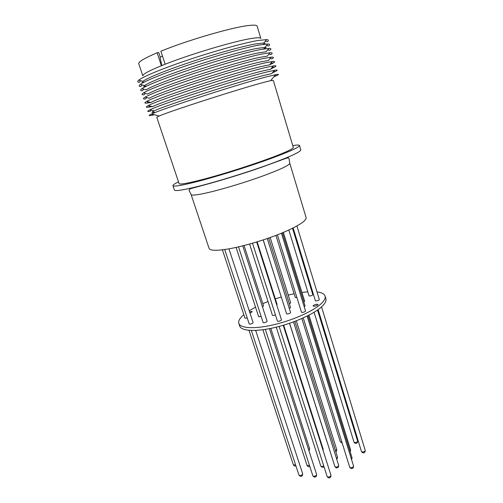 <?xml version="1.0" encoding="UTF-8"?>
<svg xmlns="http://www.w3.org/2000/svg" width="503" height="503" viewBox="0 0 503 503"><rect width="100%" height="100%" fill="white"/><g stroke="black" fill="none" stroke-linecap="round" stroke-linejoin="round"><path stroke-width="0.75" d="M270.583 80.669L263.974 82.329C240.403 88.503 169.385 111.364 159.187 116.004L156.779 117.3L179.099 183.62C179.426 185.236 196.145 181.677 220.566 174.484C244.942 167.304 272.538 157.76 285.031 152.264C290.74 149.749 293.488 148.127 293.287 147.398L273.292 80.335L270.583 80.669L275.587 74.677C279.19 73.991 279.398 74.369 276.216 75.808L273.77 76.858M165.147 64.239C190.618 54.154 233.662 41.315 250.802 38.58C257.171 37.518 260.504 37.474 260.805 38.454L257.146 26.162C256.781 24.987 253.38 24.842 246.935 25.735C229.588 27.986 186.317 40.73 160.866 51.218L165.147 64.239L161.381 65.761L157.125 52.765L158.715 52.501L160.231 57.09M157.125 52.765C144.411 58.235 138.287 61.888 138.746 63.724L142.839 75.871C142.481 74.343 148.668 70.961 161.4 65.73M144.374 82.039L142.047 82.291M140.695 80.719L139.344 82.341C137.394 82.19 137.193 81.467 138.721 80.184C142.94 76.651 163.054 68.307 189.254 59.549C215.429 50.79 243.653 43 257.605 40.548L266.653 39.599C268.646 39.768 268.891 40.473 267.389 41.724L265.345 41.177M138.721 80.184L142.978 81.329C147.109 78.022 166.16 70.213 190.813 61.988C215.447 53.764 241.993 46.389 255.222 43.981L263.836 42.994L266.653 39.599M146.876 85.963L143.619 86.397M142.217 84.944L140.903 86.529C138.79 86.453 138.595 85.749 140.312 84.429C144.82 80.983 165.034 72.778 191.115 64.107C217.17 55.437 245.131 47.64 258.957 45.069L267.803 43.987C269.966 44.075 270.212 44.761 268.533 46.043L266.54 45.503M140.312 84.429L144.556 85.573C148.957 82.347 168.103 74.67 192.643 66.522C217.164 58.379 243.458 51.004 256.574 48.483L264.993 47.37L267.803 43.987M143.732 89.157L142.456 90.697C140.174 90.697 139.997 90.024 141.915 88.673C146.7 85.309 167.015 77.242 192.97 68.653C218.906 60.071 246.596 52.274 260.309 49.583L268.935 48.376C271.287 48.376 271.526 49.03 269.665 50.344L267.734 49.822M141.915 88.673L146.147 89.804C150.812 86.667 170.039 79.116 194.466 71.049C218.874 62.982 244.917 55.607 257.926 52.972L266.137 51.746L268.935 48.376M145.235 93.363L144.009 94.841C141.557 94.935 141.393 94.294 143.518 92.904C148.586 89.628 168.989 81.7 194.824 73.193C220.641 64.686 248.067 56.889 261.654 54.079L270.067 52.758C272.607 52.67 272.846 53.293 270.784 54.626L268.929 54.129M143.518 92.904L147.737 94.036C152.667 90.974 171.976 83.548 196.289 75.557C220.578 67.572 246.376 60.19 259.265 57.449L267.275 56.116L270.067 52.758M146.731 97.563L145.568 98.972C142.927 99.16 142.783 98.55 145.128 97.136C150.472 93.935 170.963 86.139 196.673 77.713C222.364 69.288 249.526 61.485 262.994 58.568L271.186 57.147C273.921 56.952 274.16 57.531 271.89 58.895L270.13 58.423M145.128 97.136L149.334 98.261C157.401 92.715 234.832 67.345 260.611 61.913L268.401 60.492L271.186 57.147M150.906 102.474L147.121 103.077C144.292 103.373 144.166 102.801 146.75 101.361C152.365 98.242 172.938 90.571 198.522 82.222C224.087 73.878 250.984 66.075 264.333 63.045L272.299 61.529C275.242 61.221 275.468 61.762 272.991 63.152L269.545 64.837M146.75 101.361L150.938 102.48C159.608 97.098 236.448 72.03 261.944 66.365L269.526 64.862L272.299 61.529M152.063 106.561L148.674 107.164C145.65 107.573 145.549 107.045 148.372 105.573C157.81 99.978 239.063 73.539 265.672 67.503L273.406 65.912C276.556 65.491 276.782 65.981 274.072 67.383L270.96 68.848M148.372 105.573L152.547 106.693C161.815 101.468 238.051 76.701 263.276 70.81L270.639 69.232L273.406 65.912M151.17 110.1L150.227 111.232C147.002 111.76 146.926 111.282 150.001 109.786C160.067 104.354 240.686 78.229 267.005 71.954L274.5 70.294C277.876 69.741 278.09 70.181 275.154 71.608L272.368 72.853M154.352 112.188C151.202 112.747 151.139 112.32 154.163 110.899C164.022 105.825 239.654 81.36 264.609 75.236L271.739 73.601L274.5 70.294M154.383 114.728L151.78 115.281C148.347 115.942 148.303 115.508 151.642 113.999C162.331 108.723 242.301 82.907 268.332 76.393L275.587 74.677M262.44 306.817L263.566 305.95L244.062 245.514M289.344 303.812L290.677 302.844L270.18 237.523M293.148 227.972L315.387 300.75C316.249 301.121 317.481 300.857 319.084 299.958L319.317 299.568L296.927 225.985M277.392 234.838L301.479 312.225C302.347 312.627 303.611 312.357 305.264 311.414L305.522 310.98L281.435 233.229M238.548 246.86L263.119 322.555C263.924 322.939 265.156 322.662 266.797 321.738L267.106 321.254L242.742 245.854M224.703 249.519L249.199 323.938C249.978 324.303 251.179 324.033 252.802 323.121L253.128 322.637L228.94 248.84M252.512 243.213L277.436 321.134C278.278 321.53 279.53 321.26 281.196 320.31L281.485 319.839L256.693 241.968M263.232 239.9L286.597 313.797C287.433 314.18 288.665 313.91 290.3 312.985L290.571 312.545L267.282 238.535M303.837 301.989L304.648 301.247L283.371 232.43M276.725 304.875L277.078 304.403L257.165 241.824M288.835 230.034L309.043 295.827C309.861 296.166 311.049 295.909 312.608 295.047L312.835 294.67L292.526 228.28M250.01 313.124L252.292 311.69C251.997 311.357 251.104 311.426 249.607 311.898M317.77 304.988L318.066 304.478C316.972 303.988 315.4 304.321 313.356 305.472L313.055 305.994C314.149 306.484 315.721 306.151 317.77 304.988M243.817 314.677C239.799 318.085 238.133 320.996 238.818 323.41C240.308 328.264 254.134 329.188 272.676 324.995C291.193 320.826 311.307 312.13 319.99 304.743C324.045 301.266 325.737 298.367 325.064 296.053C324.309 293.853 321.612 292.463 316.984 291.903M238.818 323.41L239.698 326.063C241.207 330.98 255.046 331.967 273.582 327.799C292.086 323.662 312.168 314.941 320.832 307.503C324.875 303.994 326.554 301.071 325.875 298.725L325.064 296.053M209.091 248.394C210.091 250.764 216.799 250.896 229.223 248.79C244.125 246.137 265.383 239.812 281.51 233.203C298.235 226.111 306.44 220.918 306.113 217.61L289.766 163.236C289.653 165.097 280.957 169.247 263.691 175.679C247.067 181.753 225.482 188.38 210.606 191.983C198.226 194.925 191.725 195.774 191.102 194.529L209.091 248.394M178.508 181.872C174.648 183.721 172.787 184.985 172.931 185.657L174.409 190.021C175.05 191.354 183.105 190.109 198.572 186.28C217.485 181.52 245.514 172.9 267.068 165.179C289.395 157.043 300.643 151.956 300.807 149.919L299.499 145.505C299.228 144.87 296.984 144.914 292.759 145.631M172.931 185.657C173.535 186.877 181.564 185.525 197.025 181.608C215.938 176.748 243.999 168.09 265.603 160.432C287.993 152.365 299.291 147.385 299.499 145.505M312.608 291.639L311.91 291.639M307.805 291.803L301.919 292.413M294.123 293.752L288.238 295.079M281.221 296.99L275.317 298.857M268.017 301.517L262.83 303.667M255.537 307.151L249.237 310.753M249.576 244.043L272.431 315.293C272.884 315.645 273.884 315.5 275.43 314.865M222.42 249.821L244.98 318.198L247.243 318.003M304.221 306.786L305.076 306L282.428 232.82M263.176 239.918L281.982 299.203M275.933 235.404L295.286 297.487L296.896 297.512M289.313 308.54L290.501 307.528M236.096 247.413L258.661 316.752L261.151 316.506M162.494 56.173L160.036 57.172L161.828 65.572M266.238 47.502L263.321 49.024M265.15 43.239L263.107 44.377M316.632 474.518L316.406 476.159C315.293 477.548 314.111 477.422 312.847 475.781C313.759 476.567 314.947 476.391 316.425 475.234L316.632 474.518L269.495 328.654M353.559 466.03L353.37 467.57C352.144 469.048 350.924 468.922 349.704 467.186C350.673 468.029 351.899 467.859 353.389 466.683L353.559 466.03L307.107 316.085M349.962 451.053L350.635 450.015L308.949 315.155M322.907 449.927L323.171 449.229L283.686 325.158M357.608 441.049L357.419 442.483C356.294 443.853 355.149 443.728 353.98 442.112C354.885 442.847 356.042 442.678 357.451 441.615L357.608 441.049L317.531 310.03M308.716 450.028L309.678 448.846L270.809 328.396M335.57 450.902L336.727 449.619L296.317 320.832M365.222 450.43L365.04 451.889C363.839 453.335 362.65 453.209 361.468 451.518C362.418 452.31 363.619 452.14 365.065 451.021L365.222 450.43L321.543 306.88M338.676 465.382L338.475 466.947C337.287 468.375 336.092 468.249 334.891 466.57C335.828 467.369 337.029 467.193 338.494 466.048L338.676 465.382L293.513 321.895M330.98 475.278L330.767 476.894C329.591 478.34 328.377 478.215 327.132 476.517C328.075 477.341 329.289 477.165 330.785 475.983L330.98 475.278L283.227 325.296M302.674 473.782L302.429 475.436C301.379 476.775 300.216 476.649 298.945 475.058C299.819 475.819 300.989 475.631 302.448 474.505L302.674 473.782L255.681 330.421M309.791 466.369C308.836 467.029 307.918 466.709 307.031 465.401L309.521 465.533M336.545 458.604L337.538 457.214M342.203 443.08L340.292 441.86L341.946 442.25M351.358 458.937L352.062 457.843L351.597 459.698M295.909 465.847C295.041 466.388 294.186 466.048 293.356 464.822L295.632 464.998M323.989 466.696C322.951 467.708 321.882 467.469 320.776 465.979C321.31 466.646 322.297 466.627 323.743 465.923M148.222 101.751L147.121 103.077M149.699 105.932L148.674 107.164M154.163 110.899L150.001 109.786M152.629 114.263L151.78 115.281M159.187 116.004L151.642 113.999M350.635 450.015L350.195 451.801M323.171 449.229L323.089 450.499M309.678 448.846L308.98 450.833M336.727 449.619L336.513 451.116L335.834 451.738M190.153 188.292L190.417 188.694M191.102 194.529L188.996 190.26L190.323 188.726L204.143 184.978C219.685 180.879 243.282 173.667 261.705 167.21L285.295 158.59C287.672 157.728 288.917 157.709 289.024 158.527L289.766 163.236M286.943 157.59L286.962 158.061M294.871 321.386L337.588 457.328L336.803 459.428M298.945 475.058L251.349 330.471M327.132 476.517L279.134 326.441M334.891 466.57L289.596 323.278M307.031 465.401L262.887 329.742M361.468 451.518L318.103 309.622M340.292 441.86L301.85 318.537M353.98 442.112L314.092 312.262M326.944 441.609L289.539 323.297M352.062 457.843L308.05 315.614M293.356 464.822L248.985 330.333M320.776 465.979L276.248 327.176M349.704 467.186L303.246 317.915M312.847 475.781L265.333 329.383M290.539 307.591L268.684 238.051M274.934 75.463L276.216 75.808M273.726 71.225L275.154 71.608M272.525 66.968L274.072 67.383M271.324 62.699L272.991 63.152"/></g></svg>
